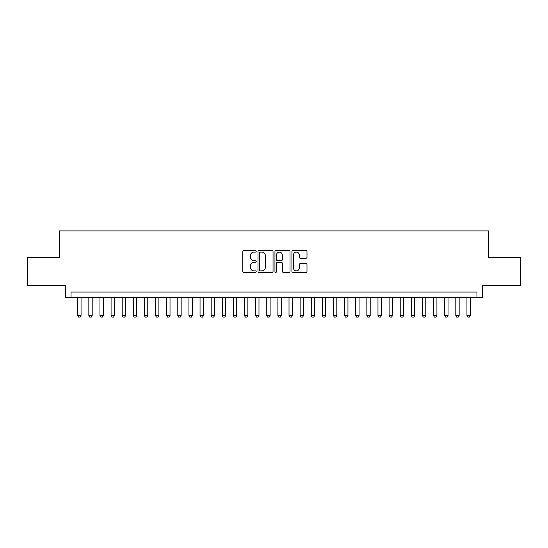 <?xml version="1.0" encoding="UTF-8"?>
<svg xmlns="http://www.w3.org/2000/svg" width="548" height="548" viewBox="0 0 548 548"><rect width="100%" height="100%" fill="white"/><g stroke="black" fill="none" stroke-linecap="round" stroke-linejoin="round"><path stroke-width="0.82" d="M256.211 251.34A0.767 0.767 0 0 0 255.443 250.573L243.846 250.573A1.089 1.089 0 0 0 242.757 251.662L242.757 271.315A1.089 1.089 0 0 0 243.846 272.404L255.443 272.404A0.767 0.767 0 0 0 256.211 271.644A0.767 0.767 0 0 0 255.443 270.876L253.943 270.876A3.494 3.494 0 0 1 250.45 267.383L250.45 265.746A3.494 3.494 0 0 1 253.943 262.252L255.443 262.252A0.767 0.767 0 0 0 256.211 261.492A0.767 0.767 0 0 0 255.443 260.725L253.943 260.725A3.494 3.494 0 0 1 250.45 257.231L250.45 255.594A3.494 3.494 0 0 1 253.943 252.101L255.443 252.101A0.767 0.767 0 0 0 256.211 251.34M305.9 258.272A1.089 1.089 0 0 0 306.99 257.176L306.99 251.662A1.089 1.089 0 0 0 305.9 250.573L293.022 250.573A1.089 1.089 0 0 0 291.926 251.662L291.926 271.315A1.089 1.089 0 0 0 293.022 272.404L305.9 272.404A1.089 1.089 0 0 0 306.99 271.315L306.99 264.657A1.089 1.089 0 0 0 305.9 263.561L300.386 263.561A1.089 1.089 0 0 0 299.297 264.657L299.297 267.958A2.918 2.918 0 0 1 296.379 270.876A2.918 2.918 0 0 1 293.454 267.958L293.454 255.019A2.918 2.918 0 0 1 296.379 252.101A2.918 2.918 0 0 1 299.297 255.019L299.297 257.176A1.089 1.089 0 0 0 300.386 258.272L305.9 258.272M476.952 297.633L482.514 297.633L482.514 285.398L520.6 285.398L520.6 257.594L488.631 257.594L488.631 230.907L59.369 230.907L59.369 257.594L27.4 257.594L27.4 285.398L65.486 285.398L65.486 297.633L476.952 297.633L476.952 292.07L71.048 292.07L71.048 297.633M273.048 251.662A1.089 1.089 0 0 0 271.952 250.573L259.074 250.573A1.089 1.089 0 0 0 257.985 251.662L257.985 271.315A1.089 1.089 0 0 0 259.074 272.404L271.952 272.404A1.089 1.089 0 0 0 273.048 271.315L273.048 251.662M276.048 250.573L288.926 250.573A1.089 1.089 0 0 1 290.015 251.662L290.015 271.315A1.089 1.089 0 0 1 288.926 272.404L283.412 272.404A1.089 1.089 0 0 1 282.323 271.315L282.323 263.348A1.089 1.089 0 0 0 281.234 262.252L277.576 262.252A1.089 1.089 0 0 0 276.487 263.348L276.487 271.644A0.767 0.767 0 0 1 275.719 272.404A0.767 0.767 0 0 1 274.952 271.644L274.952 251.662A1.089 1.089 0 0 1 276.048 250.573M260.273 252.101A0.767 0.767 0 0 0 259.512 252.868L259.512 270.116A0.767 0.767 0 0 0 260.273 270.876L261.855 270.876A3.494 3.494 0 0 0 265.348 267.383L265.348 255.594A3.494 3.494 0 0 0 261.855 252.101L260.273 252.101M282.323 255.073A2.918 2.918 0 0 0 279.405 252.155A2.918 2.918 0 0 0 276.487 255.073L276.487 259.636A1.089 1.089 0 0 0 277.576 260.725L281.234 260.725A1.089 1.089 0 0 0 282.323 259.636L282.323 255.073M77.72 297.633L77.72 315.648L81.056 315.648L81.056 297.633M81.056 315.648L80.22 317.093L78.556 317.093L77.72 315.648M88.844 297.633L88.844 315.648L92.18 315.648L92.18 297.633M92.18 315.648L91.345 317.093L89.673 317.093L88.844 315.648M99.962 297.633L99.962 315.648L103.298 315.648L103.298 297.633M103.298 315.648L102.462 317.093L100.798 317.093L99.962 315.648M111.08 297.633L111.08 315.648L114.416 315.648L114.416 297.633M114.416 315.648L113.587 317.093L111.915 317.093L111.08 315.648M122.204 297.633L122.204 315.648L125.54 315.648L125.54 297.633M125.54 315.648L124.704 317.093L123.04 317.093L122.204 315.648M133.322 297.633L133.322 315.648L136.657 315.648L136.657 297.633M136.657 315.648L135.829 317.093L134.157 317.093L133.322 315.648M144.446 297.633L144.446 315.648L147.782 315.648L147.782 297.633M147.782 315.648L146.946 317.093L145.282 317.093L144.446 315.648M155.564 297.633L155.564 315.648L158.899 315.648L158.899 297.633M158.899 315.648L158.071 317.093L156.399 317.093L155.564 315.648M166.688 297.633L166.688 315.648L170.024 315.648L170.024 297.633M170.024 315.648L169.188 317.093L167.517 317.093L166.688 315.648M177.805 297.633L177.805 315.648L181.141 315.648L181.141 297.633M181.141 315.648L180.306 317.093L178.641 317.093L177.805 315.648M188.93 297.633L188.93 315.648L192.266 315.648L192.266 297.633M192.266 315.648L191.43 317.093L189.759 317.093L188.93 315.648M200.047 297.633L200.047 315.648L203.383 315.648L203.383 297.633M203.383 315.648L202.548 317.093L200.883 317.093L200.047 315.648M211.172 297.633L211.172 315.648L214.508 315.648L214.508 297.633M214.508 315.648L213.672 317.093L212.001 317.093L211.172 315.648M222.289 297.633L222.289 315.648L225.625 315.648L225.625 297.633M225.625 315.648L224.79 317.093L223.125 317.093L222.289 315.648M233.407 297.633L233.407 315.648L236.743 315.648L236.743 297.633M236.743 315.648L235.914 317.093L234.243 317.093L233.407 315.648M244.531 297.633L244.531 315.648L247.867 315.648L247.867 297.633M247.867 315.648L247.032 317.093L245.367 317.093L244.531 315.648M255.649 297.633L255.649 315.648L258.985 315.648L258.985 297.633M258.985 315.648L258.156 317.093L256.485 317.093L255.649 315.648M266.773 297.633L266.773 315.648L270.109 315.648L270.109 297.633M270.109 315.648L269.274 317.093L267.609 317.093L266.773 315.648M277.891 297.633L277.891 315.648L281.227 315.648L281.227 297.633M281.227 315.648L280.391 317.093L278.726 317.093L277.891 315.648M289.015 297.633L289.015 315.648L292.351 315.648L292.351 297.633M292.351 315.648L291.515 317.093L289.844 317.093L289.015 315.648M300.133 297.633L300.133 315.648L303.469 315.648L303.469 297.633M303.469 315.648L302.633 317.093L300.968 317.093L300.133 315.648M311.257 297.633L311.257 315.648L314.593 315.648L314.593 297.633M314.593 315.648L313.757 317.093L312.086 317.093L311.257 315.648M322.375 297.633L322.375 315.648L325.711 315.648L325.711 297.633M325.711 315.648L324.875 317.093L323.21 317.093L322.375 315.648M333.492 297.633L333.492 315.648L336.828 315.648L336.828 297.633M336.828 315.648L335.999 317.093L334.328 317.093L333.492 315.648M344.617 297.633L344.617 315.648L347.953 315.648L347.953 297.633M347.953 315.648L347.117 317.093L345.452 317.093L344.617 315.648M355.734 297.633L355.734 315.648L359.07 315.648L359.07 297.633M359.07 315.648L358.241 317.093L356.57 317.093L355.734 315.648M366.859 297.633L366.859 315.648L370.195 315.648L370.195 297.633M370.195 315.648L369.359 317.093L367.694 317.093L366.859 315.648M377.976 297.633L377.976 315.648L381.312 315.648L381.312 297.633M381.312 315.648L380.483 317.093L378.812 317.093L377.976 315.648M389.101 297.633L389.101 315.648L392.437 315.648L392.437 297.633M392.437 315.648L391.601 317.093L389.929 317.093L389.101 315.648M400.218 297.633L400.218 315.648L403.554 315.648L403.554 297.633M403.554 315.648L402.718 317.093L401.054 317.093L400.218 315.648M411.343 297.633L411.343 315.648L414.678 315.648L414.678 297.633M414.678 315.648L413.843 317.093L412.171 317.093L411.343 315.648M422.46 297.633L422.46 315.648L425.796 315.648L425.796 297.633M425.796 315.648L424.96 317.093L423.296 317.093L422.46 315.648M433.584 297.633L433.584 315.648L436.92 315.648L436.92 297.633M436.92 315.648L436.085 317.093L434.413 317.093L433.584 315.648M444.702 297.633L444.702 315.648L448.038 315.648L448.038 297.633M448.038 315.648L447.202 317.093L445.538 317.093L444.702 315.648M455.82 297.633L455.82 315.648L459.156 315.648L459.156 297.633M459.156 315.648L458.327 317.093L456.655 317.093L455.82 315.648M466.944 297.633L466.944 315.648L470.28 315.648L470.28 297.633M470.28 315.648L469.444 317.093L467.78 317.093L466.944 315.648"/></g></svg>
